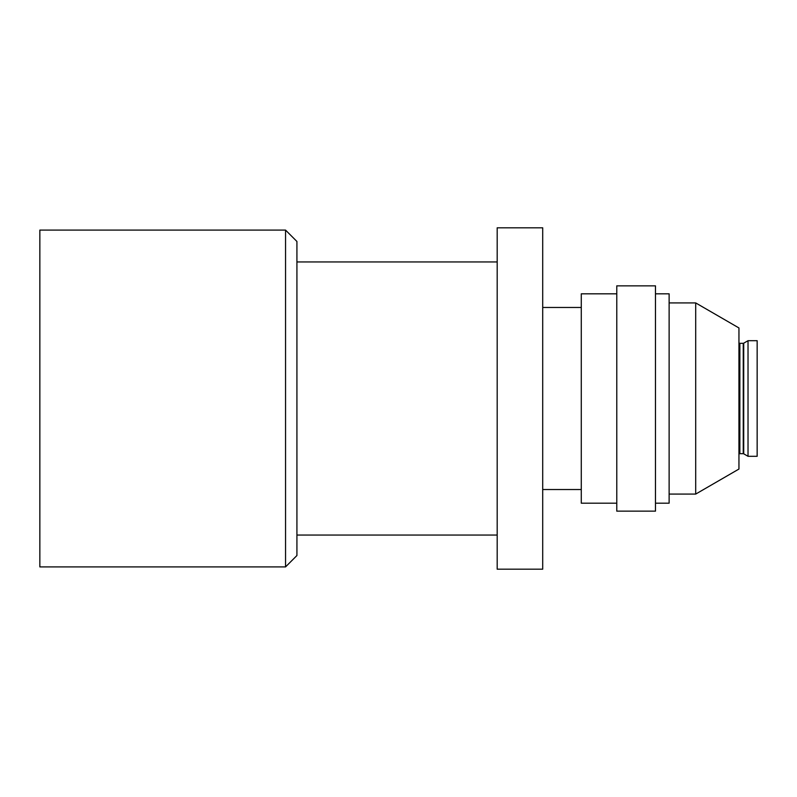 <?xml version="1.0" encoding="UTF-8"?>
<svg xmlns="http://www.w3.org/2000/svg" width="797" height="797" viewBox="0 0 797 797"><rect width="100%" height="100%" fill="white"/><g stroke="black" fill="none" stroke-linecap="round" stroke-linejoin="round"><path stroke-width="1.2" d="M655.473 503.186L669.121 503.186L669.121 293.814L655.473 293.814M655.473 398.5L655.473 285.854L616.778 285.854L616.778 511.146L655.473 511.146L655.473 398.5M542.707 489.527L581.282 489.527L581.282 293.814L616.778 293.814M616.778 503.186L581.282 503.186L581.282 307.473L542.707 307.473M757.15 456.302L757.15 340.698L748.024 340.698L748.024 456.302L757.15 456.302M695.701 302.92L738.949 327.956L738.949 469.044L695.701 494.08L695.701 302.92L669.121 302.92M695.701 494.08L669.121 494.08M738.949 454.599A0.907 0.907 0 0 1 739.855 453.692L739.855 343.308A0.907 0.907 0 0 1 738.949 342.401M739.855 453.692L743.252 453.692L743.252 343.308L739.855 343.308M743.252 453.692A0.907 0.907 0 0 1 743.711 453.812L748.024 456.302M743.252 343.308A0.907 0.907 0 0 0 743.711 343.188L748.024 340.698M542.707 398.5L542.707 227.812L497.189 227.812L497.189 569.188L542.707 569.188L542.707 398.5M39.85 398.5L39.85 230.094L285.545 230.094L285.545 566.906L39.85 566.906L39.85 398.5M285.545 230.094L296.922 241.471L296.922 555.529L285.545 566.906M743.711 453.812L743.711 343.188M497.189 261.954L296.922 261.954M497.189 535.046L296.922 535.046"/></g></svg>
